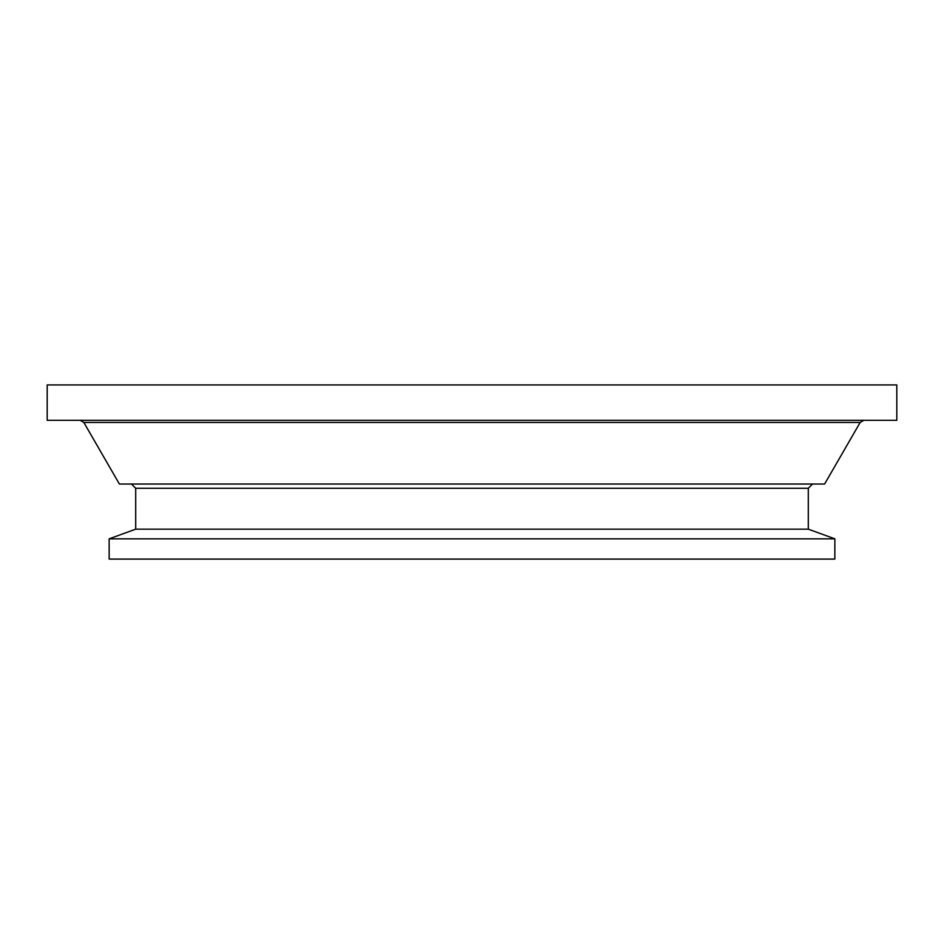 <?xml version="1.0" encoding="UTF-8"?>
<svg xmlns="http://www.w3.org/2000/svg" width="944" height="944" viewBox="0 0 944 944"><rect width="100%" height="100%" fill="white"/><g stroke="black" fill="none" stroke-linecap="round" stroke-linejoin="round"><path stroke-width="1.42" d="M83.827 422.44L119.392 484.036L824.608 484.036L860.173 422.44L83.827 422.44L80.146 420.316M109.15 538.835L109.15 559.084L834.85 559.084L834.85 538.835L109.15 538.835L135.7 529.171L808.3 529.171L808.3 488.284L135.7 488.284L131.452 484.036M472 420.316L896.8 420.316L896.8 384.916L47.2 384.916L47.2 420.316L472 420.316M808.3 529.171L834.85 538.835M135.7 529.171L135.7 488.284M860.173 422.44L863.854 420.316M808.3 488.284L812.548 484.036"/></g></svg>
